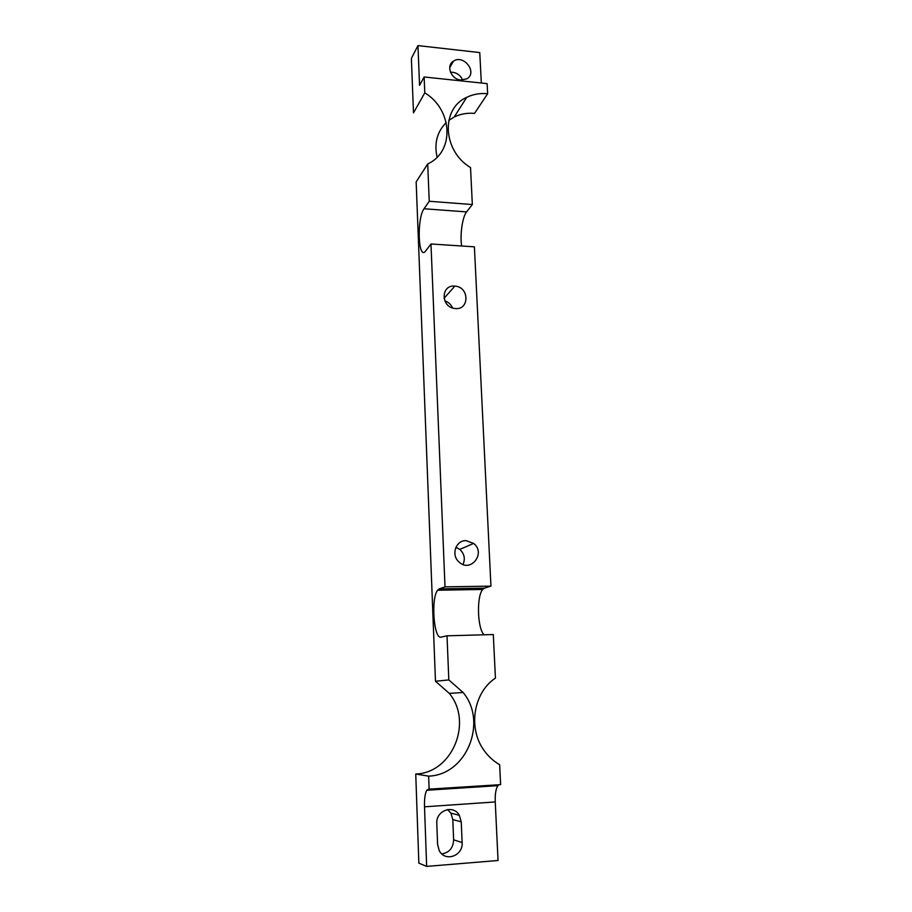 <?xml version="1.0" encoding="UTF-8"?>
<svg xmlns="http://www.w3.org/2000/svg" width="912" height="912" viewBox="0 0 912 912"><rect width="100%" height="100%" fill="white"/><g stroke="black" fill="none" stroke-linecap="round" stroke-linejoin="round"><path stroke-width="1.37" d="M439.231 588.901L445.01 586.872L430.977 243.983L425.539 251.142C418.141 260.9 416.704 218.321 424.046 208.757L429.233 201.267L427.705 163.943L416.157 181.898L435.48 681.264L448.818 679.919L447.017 635.824L441.146 637.112C433.77 639.722 430.772 598.147 437.635 590.224L439.231 588.901L484.511 588.149L490.941 586.12L474.4 246.833L430.977 243.983M484.124 634.786C477.375 629.086 476.406 596.026 482.744 589.46L484.511 588.149M435.48 681.264L449.285 693.382C473.089 721.711 452.694 772.874 415.747 774.026L418.847 863.128L426.656 866.4L424.513 806.801C424.308 798.821 425.072 793.303 426.793 790.248L428.594 789.165L500.62 784.662L499.651 764.689C493.666 761.269 488.581 756.675 484.397 750.895C467.594 728.585 473.385 692.516 495.433 678.129L493.301 634.535L447.017 635.824M461.654 246.001C459.83 234.977 462.407 216.885 466.591 211.903L472.336 204.539L470.535 167.569C442.548 150.868 440.656 108.688 466.739 97.322C473.123 94.232 480.088 93.024 487.646 93.708L487.111 83.63L424.137 76.984L424.787 92.842C452.774 109.714 454.883 151.643 427.705 163.943M454.621 286.106C440.804 284.726 440.678 306.991 454.575 308.438C469.555 311.06 469.771 286.721 454.837 286.117L454.621 286.106M466.043 540.645C455.795 540.189 450.802 555.089 458.987 561.974C470.581 573.317 486.324 553.139 473.636 543.415L466.043 540.645M490.941 586.12L445.01 586.872M472.336 204.539L429.233 201.267M461.244 821.826L462.122 842.54C463.319 855.969 444.828 862.467 439.185 850.474L437.6 844.444L436.802 823.604C435.742 810.54 453.367 804.122 459.317 815.282L461.244 821.826L452.808 819.569L453.629 839.827C453.196 847.989 449.251 852.674 441.807 853.894M447.61 809.537L450.927 813.173L452.808 819.569M426.656 866.4L498.043 860.495L495.25 801.944C494.988 794.113 495.854 788.686 497.872 785.654L498.841 784.776M429.13 789.268L428.64 776.135L415.747 774.026M448.818 679.919L463.114 692.493C487.795 721.848 466.853 774.915 428.64 776.135M424.137 76.984L419.554 85.329L417.958 45.6L411.38 58.391L413.489 112.86L424.787 92.842M417.958 45.6L479.758 52.577L481.331 83.015M448.784 120.395L454.222 116.998C460.423 113.966 467.195 112.757 474.536 113.384L487.646 93.708M437.11 157.195C434.044 143.309 437.087 131.761 446.242 122.561M460.788 80.017C451.075 79.435 445.717 65.584 453.469 61.161C463.843 53.876 478.07 72.983 466.659 78.888L460.788 80.017M450.46 72.173C456.125 72.151 460.195 74.773 462.658 80.062M452.523 307.96C450.995 304.437 448.419 302.066 444.794 300.835M463.034 564.471C465.439 558.76 464.368 553.744 459.819 549.412L455.92 547.28M453.629 839.827L462.122 842.54M424.513 806.801L495.25 801.944M466.591 211.903L424.046 208.757M450.927 813.173L459.317 815.282M449.285 693.382L463.114 692.493M454.222 116.998L466.739 97.322M449.719 67.625L453.469 61.161M426.793 790.248L497.872 785.654M482.744 589.46L437.635 590.224M459.819 549.412L473.636 543.415M444.03 298.315L454.837 286.117"/></g></svg>
